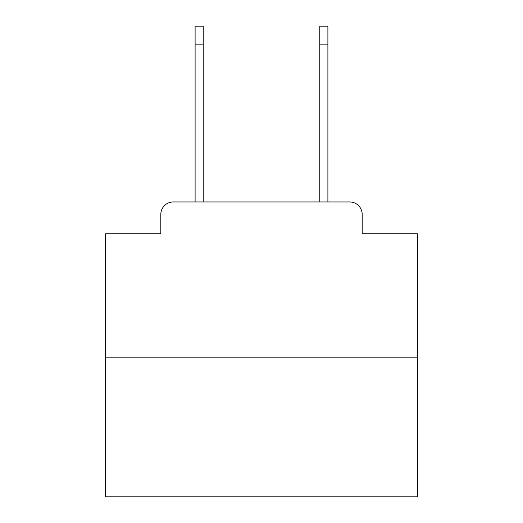 <?xml version="1.0" encoding="UTF-8"?>
<svg xmlns="http://www.w3.org/2000/svg" width="523" height="523" viewBox="0 0 523 523"><rect width="100%" height="100%" fill="white"/><g stroke="black" fill="none" stroke-linecap="round" stroke-linejoin="round"><path stroke-width="0.78" d="M160.816 214.43L160.816 233.755L160.816 214.43A12.467 12.467 0 0 1 173.283 201.963L195.105 201.963L195.105 26.15L203.205 26.15L203.205 201.963L212.874 201.963M417.361 357.824L105.639 357.824L105.639 496.85L417.361 496.85L417.361 233.755L362.184 233.755L362.184 214.43A12.467 12.467 0 0 0 349.717 201.963L173.283 201.963M105.639 357.824L105.639 233.755L160.816 233.755M310.126 201.963L319.795 201.963L319.795 26.15L327.895 26.15L327.895 44.854L319.795 44.854M327.895 44.854L327.895 201.963L349.717 201.963M362.184 233.755L362.184 214.43M195.105 44.854L203.205 44.854"/></g></svg>
